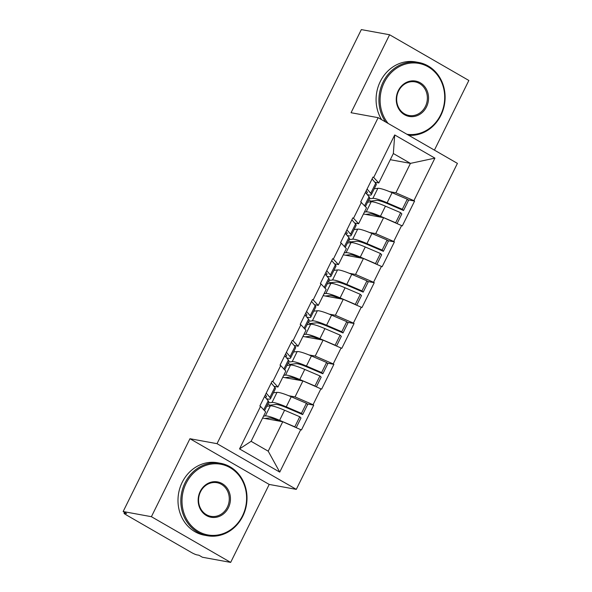 <?xml version="1.0" encoding="UTF-8"?>
<svg xmlns="http://www.w3.org/2000/svg" width="592" height="592" viewBox="0 0 592 592"><rect width="100%" height="100%" fill="white"/><g stroke="black" fill="none" stroke-linecap="round" stroke-linejoin="round"><path stroke-width="0.89" d="M434.424 150.124L468.849 80.468L389.595 34.758L361.335 29.6L123.151 511.532L151.404 516.698L230.665 562.4L269.197 484.434L296.296 489.377L457.416 163.385L378.155 117.675L217.035 443.674L296.296 489.377M230.665 562.4L202.405 557.242L198.942 555.244L196.877 554.867A4.418 0.599 -153.7 0 1 191.475 552.514L126.081 514.803A4.418 0.599 -153.7 0 1 124.054 513.197L124.49 512.309M390.291 159.699L410.441 163.377L434.913 158.138L394.709 134.954L373.693 177.467L373.004 177.067L360.713 201.924L366.515 207.807L358.626 223.769L354.675 223.051M434.913 158.138L413.904 200.658L414.592 201.058L407.91 199.837M363.458 213.993L383.609 217.671L402.308 225.907L414.592 201.058M401.62 225.508L393.732 241.469L394.42 241.869L387.738 240.648M343.286 254.804L363.436 258.482L382.136 266.726L394.42 241.869M381.448 266.326L373.559 282.288L374.248 282.687L367.565 281.466M323.114 295.623L343.264 299.3L361.964 307.544L374.248 282.687M361.275 307.144L353.387 323.099L354.075 323.498L347.393 322.277M302.941 336.434L323.099 340.119L341.791 348.355L354.075 323.498M341.103 347.955L333.215 363.917L333.903 364.317L327.221 363.096M282.769 377.252L302.926 380.93L321.619 389.173L333.903 364.317M320.931 388.774L313.042 404.728L313.73 405.128L307.048 403.914M262.596 418.063L282.754 421.748L301.446 429.984L313.73 405.128M300.758 429.585L279.742 472.105L239.538 448.914L260.547 406.401L265.653 411.884L251.104 441.321L268.206 451.178L282.754 421.748M361.409 202.323L353.52 218.285L352.832 217.886L340.548 242.742L341.236 243.142L333.348 259.096L332.66 258.697L320.376 283.553L321.064 283.953L313.175 299.915L312.487 299.515L300.203 324.372L300.891 324.771L293.003 340.733L292.315 340.333L280.031 365.183L280.719 365.582L272.831 381.544L272.142 381.144L259.858 406.001L260.547 406.401M369.489 232.493L375.72 233.633L383.609 217.671M375.72 233.633L393.732 241.469M353.52 218.285L358.626 223.769M349.317 273.304L355.555 274.444L363.436 258.482M341.236 243.142L346.342 248.625L338.454 264.587L334.502 263.862M355.555 274.444L373.559 282.288M333.348 259.096L338.454 264.587M329.145 314.123L335.383 315.262L343.264 299.3M321.064 283.953L326.17 289.436L318.281 305.398L314.33 304.68M335.383 315.262L353.387 323.099M313.175 299.915L318.281 305.398M308.972 354.934L315.21 356.073L323.099 340.119M300.891 324.771L305.997 330.255L298.109 346.216L294.157 345.491M315.21 356.073L333.215 363.917M293.003 340.733L298.109 346.216M288.8 395.752L295.038 396.892L302.926 380.93M280.719 365.582L285.825 371.073L277.937 387.027L273.985 386.31M295.038 396.892L313.042 404.728M272.831 381.544L277.937 387.027M124.86 512.524L124.549 513.153L126.614 513.53L123.151 511.532M124.549 513.153A4.418 0.599 -153.7 0 0 124.054 513.197M268.206 451.178L279.742 472.105M239.538 448.914L251.104 441.321M389.595 34.758L351.056 112.724L378.155 117.675M269.197 484.434L189.943 438.724L151.404 516.698M189.943 438.724L217.035 443.674M389.662 191.675L395.893 192.814L410.441 163.377L393.347 153.52L378.799 182.95L374.847 182.232M395.893 192.814L413.904 200.658M373.693 177.467L378.799 182.95M394.709 134.954L393.347 153.52M268.42 402.886L272.024 402.456A24.154 3.271 26.3 0 1 273.978 402.604A24.154 3.271 26.3 0 1 286.262 406.845L301.446 413.357L306.427 403.285L291.234 396.766A24.154 3.271 26.3 0 0 278.958 392.526A24.154 3.271 26.3 0 0 277.004 392.378L273.4 392.807M269.575 405.949L269.952 405.18L275.85 404.477A19.736 2.671 26.3 0 1 277.448 404.602A19.736 2.671 26.3 0 1 287.475 408.066L302.667 414.578L307.64 404.506L306.427 403.285M263.544 416.146L265.364 415.924A24.154 3.271 26.3 0 1 267.325 416.072A24.154 3.271 26.3 0 1 279.602 420.32L294.786 426.832L299.767 416.753L300.988 417.982L296.222 427.616M266.74 406.282L270.344 405.853A24.154 3.271 26.3 0 1 272.298 406.001A24.154 3.271 26.3 0 1 284.574 410.241L299.767 416.753M264.831 418.47L269.19 417.952A19.736 2.671 26.3 0 1 270.788 418.078A19.736 2.671 26.3 0 1 280.216 421.282M263.729 409.819L268.191 400.799A24.154 3.271 26.3 0 1 268.768 402.183L264.55 410.707M268.191 400.799L264.543 396.522M266.222 393.125L269.878 397.395A24.154 3.271 26.3 0 1 270.448 398.779L275.428 388.707A24.154 3.271 -153.7 0 0 274.851 387.323L271.203 383.046M302.667 414.578L301.446 413.357M270.448 398.779A24.154 3.271 26.3 0 1 266.415 398.712M265.046 397.114A19.736 2.671 26.3 0 0 266.489 396.818A19.736 2.671 26.3 0 0 266.015 395.693L265.342 394.901M267.836 404.062L269.952 405.18M288.593 362.067L292.196 361.638A24.154 3.271 26.3 0 1 294.15 361.786A24.154 3.271 26.3 0 1 306.434 366.026L321.619 372.538L326.599 362.467L311.407 355.955A24.154 3.271 26.3 0 0 299.13 351.715A24.154 3.271 26.3 0 0 297.177 351.567L293.573 351.996M289.747 365.131L290.124 364.369L296.022 363.666A19.736 2.671 26.3 0 1 297.621 363.784A19.736 2.671 26.3 0 1 307.648 367.247L322.84 373.759L327.813 363.688L326.599 362.467M283.716 375.328L285.536 375.113A24.154 3.271 26.3 0 1 287.49 375.261A24.154 3.271 26.3 0 1 299.774 379.502L314.959 386.014L319.939 375.942L321.16 377.163L316.394 386.798M286.913 365.471L290.517 365.042A24.154 3.271 26.3 0 1 292.47 365.19A24.154 3.271 26.3 0 1 304.747 369.43L319.939 375.942M285.004 377.659L289.362 377.141A19.736 2.671 26.3 0 1 290.961 377.259A19.736 2.671 26.3 0 1 300.388 380.471M283.901 369.008L288.363 359.98A24.154 3.271 26.3 0 1 288.94 361.364L284.722 369.889M288.363 359.98L284.715 355.711M286.395 352.307L290.05 356.576A24.154 3.271 26.3 0 1 290.62 357.96L295.6 347.889A24.154 3.271 -153.7 0 0 295.023 346.505L291.368 342.235M322.84 373.759L321.619 372.538M290.62 357.96A24.154 3.271 26.3 0 1 286.58 357.894M285.218 356.303A19.736 2.671 26.3 0 0 286.661 356.007A19.736 2.671 26.3 0 0 286.188 354.874L285.514 354.083M288.008 363.244L290.124 364.369M308.765 321.256L312.369 320.82A24.154 3.271 26.3 0 1 314.322 320.968A24.154 3.271 26.3 0 1 326.599 325.215L341.791 331.727L346.771 321.648L331.579 315.136A24.154 3.271 26.3 0 0 319.303 310.896A24.154 3.271 26.3 0 0 317.349 310.748L313.738 311.177M309.919 324.312L310.297 323.55L316.195 322.847A19.736 2.671 26.3 0 1 317.793 322.973A19.736 2.671 26.3 0 1 327.82 326.436L343.012 332.948L347.985 322.877L346.771 321.648M303.888 334.517L305.709 334.295A24.154 3.271 26.3 0 1 307.662 334.443A24.154 3.271 26.3 0 1 319.946 338.683L335.131 345.195L340.111 335.124L341.332 336.345L336.567 345.98M307.085 324.653L310.689 324.224A24.154 3.271 26.3 0 1 312.643 324.372A24.154 3.271 26.3 0 1 324.919 328.612L340.111 335.124M305.176 336.841L309.535 336.323A19.736 2.671 26.3 0 1 311.133 336.441A19.736 2.671 26.3 0 1 320.561 339.653M304.073 328.19L308.536 319.162A24.154 3.271 26.3 0 1 309.113 320.546L304.895 329.071M308.536 319.162L304.887 314.892M306.567 311.496L310.215 315.765A24.154 3.271 26.3 0 1 310.793 317.149L315.773 307.078A24.154 3.271 -153.7 0 0 315.196 305.694L311.54 301.417M343.012 332.948L341.791 331.727M310.793 317.149A24.154 3.271 26.3 0 1 306.752 317.083M305.391 315.484A19.736 2.671 26.3 0 0 306.834 315.188A19.736 2.671 26.3 0 0 306.36 314.056L305.687 313.272M308.18 322.433L310.297 323.55M328.937 280.438L332.541 280.009A24.154 3.271 26.3 0 1 334.495 280.157A24.154 3.271 26.3 0 1 346.771 284.397L361.964 290.909L366.936 280.837L351.752 274.325A24.154 3.271 26.3 0 0 339.475 270.085A24.154 3.271 26.3 0 0 337.514 269.937L333.91 270.366M330.092 283.501L330.469 282.739L336.367 282.036A19.736 2.671 26.3 0 1 337.965 282.155A19.736 2.671 26.3 0 1 347.992 285.618L363.185 292.13L368.157 282.058L366.936 280.837M324.061 293.699L325.881 293.484A24.154 3.271 26.3 0 1 327.835 293.632A24.154 3.271 26.3 0 1 340.119 297.872L355.304 304.384L360.284 294.313L361.497 295.534L356.739 305.169M327.258 283.842L330.861 283.413A24.154 3.271 26.3 0 1 332.815 283.553A24.154 3.271 26.3 0 1 345.092 287.801L360.284 294.313M325.348 296.03L329.707 295.512A19.736 2.671 26.3 0 1 331.305 295.63A19.736 2.671 26.3 0 1 340.733 298.834M324.246 287.379L328.708 278.351A24.154 3.271 26.3 0 1 329.285 279.735L325.067 288.26M328.708 278.351L325.06 274.081M326.74 270.677L330.388 274.947A24.154 3.271 26.3 0 1 330.965 276.331L335.945 266.259A24.154 3.271 -153.7 0 0 335.368 264.876L331.712 260.606M363.185 292.13L361.964 290.909M330.965 276.331A24.154 3.271 26.3 0 1 326.925 276.264M325.563 274.673A19.736 2.671 26.3 0 0 327.006 274.377A19.736 2.671 26.3 0 0 326.532 273.245L325.859 272.453M328.353 281.614L330.469 282.739M349.11 239.619L352.714 239.19A24.154 3.271 26.3 0 1 354.667 239.338A24.154 3.271 26.3 0 1 366.944 243.578L382.136 250.09L387.109 240.019L371.924 233.507A24.154 3.271 26.3 0 0 359.647 229.267A24.154 3.271 26.3 0 0 357.686 229.119L354.083 229.548M350.264 242.683L350.642 241.921L356.539 241.218A19.736 2.671 26.3 0 1 358.138 241.336A19.736 2.671 26.3 0 1 368.165 244.807L383.357 251.319L388.33 241.24L387.109 240.019M344.233 252.88L346.054 252.666A24.154 3.271 26.3 0 1 348.007 252.814A24.154 3.271 26.3 0 1 360.284 257.054L375.476 263.566L380.456 253.494L381.67 254.715L376.912 264.35M347.423 243.023L351.034 242.594A24.154 3.271 26.3 0 1 352.987 242.742A24.154 3.271 26.3 0 1 365.264 246.982L380.456 253.494M345.513 255.211L349.879 254.693A19.736 2.671 26.3 0 1 351.478 254.812A19.736 2.671 26.3 0 1 360.905 258.023M344.418 246.561L348.88 237.533A24.154 3.271 26.3 0 1 349.458 238.916L345.24 247.441M348.88 237.533L345.225 233.263M346.912 229.859L350.56 234.136A24.154 3.271 26.3 0 1 351.137 235.52L356.118 225.441A24.154 3.271 -153.7 0 0 355.54 224.057L351.885 219.787M383.357 251.319L382.136 250.09M351.137 235.52A24.154 3.271 26.3 0 1 347.097 235.453M345.735 233.855A19.736 2.671 26.3 0 0 347.178 233.559A19.736 2.671 26.3 0 0 346.705 232.427L346.031 231.642M348.525 240.803L350.642 241.921M369.282 198.808L372.886 198.379A24.154 3.271 26.3 0 1 374.84 198.527A24.154 3.271 26.3 0 1 387.116 202.767L402.308 209.279L407.281 199.208L392.096 192.696A24.154 3.271 26.3 0 0 379.82 188.456A24.154 3.271 26.3 0 0 377.859 188.308L374.255 188.737M370.437 201.872L370.814 201.11L376.704 200.407A19.736 2.671 26.3 0 1 378.31 200.525A19.736 2.671 26.3 0 1 388.337 203.988L403.529 210.5L408.502 200.429L407.281 199.208M364.406 212.069L366.226 211.855A24.154 3.271 26.3 0 1 368.18 212.003A24.154 3.271 26.3 0 1 380.456 216.243L395.648 222.755L400.629 212.676L401.842 213.904L397.084 223.539M367.595 202.205L371.206 201.776A24.154 3.271 26.3 0 1 373.16 201.924A24.154 3.271 26.3 0 1 385.436 206.164L400.629 212.676M365.686 214.4L370.052 213.875A19.736 2.671 26.3 0 1 371.65 214.001A19.736 2.671 26.3 0 1 381.078 217.205M364.591 205.75L369.053 196.722A24.154 3.271 26.3 0 1 369.63 198.105L365.412 206.63M369.053 196.722L365.397 192.444M367.084 189.048L370.733 193.318A24.154 3.271 26.3 0 1 371.31 194.701L376.29 184.63A24.154 3.271 -153.7 0 0 375.713 183.246L372.057 178.976M403.529 210.5L402.308 209.279M371.31 194.701A24.154 3.271 26.3 0 1 367.269 194.635M365.908 193.036A19.736 2.671 26.3 0 0 367.343 192.748A19.736 2.671 26.3 0 0 366.877 191.616L366.204 190.824M368.698 199.985L370.814 201.11M242.498 515.839A35.934 32.175 100.3 0 0 230.081 467.665A35.934 32.175 100.3 0 0 186.11 483.324A35.934 32.175 100.3 0 0 198.527 531.505A35.934 32.175 100.3 0 0 242.498 515.839M185.03 482.857A36.822 32.967 -79.7 0 1 220.535 463.292A36.822 32.967 -79.7 0 1 242.801 516.165A36.822 32.967 -79.7 0 1 207.304 535.73A36.822 32.967 -79.7 0 1 185.03 482.857M228.401 507.714A17.967 16.088 -79.7 0 1 206.416 515.543A17.967 16.088 -79.7 0 1 200.207 491.456A17.967 16.088 -79.7 0 1 222.192 483.62A17.967 16.088 -79.7 0 1 228.401 507.714M200.518 491.782A17.087 15.296 100.3 0 0 210.848 516.32A17.087 15.296 100.3 0 0 227.321 507.24A17.087 15.296 100.3 0 0 216.983 482.702A17.087 15.296 100.3 0 0 200.518 491.782M207.304 535.73L204.462 535.212A36.822 32.967 -79.7 0 1 182.195 482.339A36.822 32.967 -79.7 0 1 217.693 462.774L220.535 463.292M406.926 134.266A35.934 32.175 100.3 0 0 440.596 115.011A35.934 32.175 100.3 0 0 428.179 66.837A35.934 32.175 100.3 0 0 384.215 82.495A35.934 32.175 100.3 0 0 388.137 123.432M385.651 121.996A36.822 32.967 -79.7 0 1 383.135 82.029A36.822 32.967 -79.7 0 1 418.633 62.463A36.822 32.967 -79.7 0 1 440.899 115.344A36.822 32.967 -79.7 0 1 408.754 135.324M426.499 106.886A17.967 16.088 -79.7 0 1 404.514 114.715A17.967 16.088 -79.7 0 1 398.312 90.628A17.967 16.088 -79.7 0 1 420.29 82.799A17.967 16.088 -79.7 0 1 426.499 106.886M398.616 90.953A17.087 15.296 100.3 0 0 408.946 115.492A17.087 15.296 100.3 0 0 425.419 106.412A17.087 15.296 100.3 0 0 415.088 81.881A17.087 15.296 100.3 0 0 398.616 90.953M381.618 119.673A36.822 32.967 -79.7 0 1 380.293 81.511A36.822 32.967 -79.7 0 1 415.791 61.945L418.633 62.463M272.024 402.456L277.004 392.378M265.364 415.924L270.344 405.853M279.602 420.32L284.574 410.241M286.262 406.845L291.234 396.766M269.878 397.395L274.851 387.323M292.196 361.638L297.177 351.567M285.536 375.113L290.517 365.042M299.774 379.502L304.747 369.43M306.434 366.026L311.407 355.955M290.05 356.576L295.023 346.505M312.369 320.82L317.349 310.748M305.709 334.295L310.689 324.224M319.946 338.683L324.919 328.612M326.599 325.215L331.579 315.136M310.215 315.765L315.196 305.694M332.541 280.009L337.514 269.937M325.881 293.484L330.861 283.413M340.119 297.872L345.092 287.801M346.771 284.397L351.752 274.325M330.388 274.947L335.368 264.876M352.714 239.19L357.686 229.119M346.054 252.666L351.034 242.594M360.284 257.054L365.264 246.982M366.944 243.578L371.924 233.507M350.56 234.136L355.54 224.057M372.886 198.379L377.859 188.308M366.226 211.855L371.206 201.776M380.456 216.243L385.436 206.164M387.116 202.767L392.096 192.696M370.733 193.318L375.713 183.246"/></g></svg>
